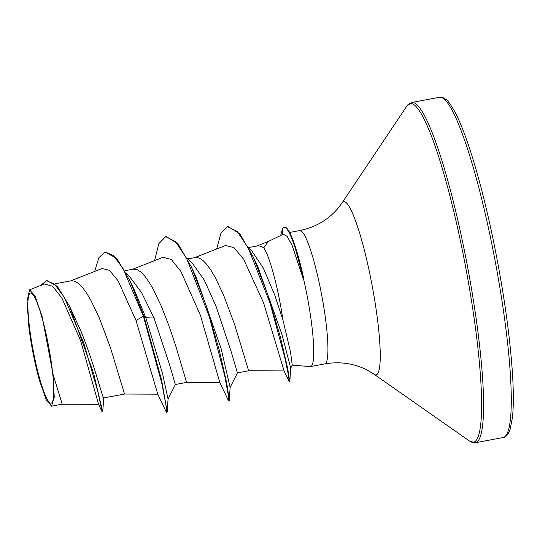 <?xml version="1.0" encoding="UTF-8"?>
<svg xmlns="http://www.w3.org/2000/svg" width="540" height="540" viewBox="0 0 540 540"><rect width="100%" height="100%" fill="white"/><g stroke="black" fill="none" stroke-linecap="round" stroke-linejoin="round"><path stroke-width="0.81" d="M47.115 338.749A56.032 7.979 79.4 0 1 52.67 373.248A56.032 7.979 79.4 0 1 49.606 402.563A56.032 7.979 79.4 0 1 34.553 357.453A56.032 7.979 79.4 0 1 28.559 296.332A56.032 7.979 79.4 0 1 42.761 320.369A56.032 7.979 79.4 0 1 47.115 338.749M292.221 365.155L310.19 366.579A67.844 9.666 -100.6 0 0 310.568 366.559A67.844 9.666 -100.6 0 0 305.674 288.556A67.844 9.666 -100.6 0 0 303.318 277.931L303.21 278.667L292.012 245.079L287.078 236.297L283.311 234.239L268.367 241.448L263.75 247.813A60.575 8.627 -100.6 0 1 278.465 294.719A60.575 8.627 -100.6 0 1 282.953 320.058L290.459 351.689L292.255 365.081M103.815 398.21L102.681 411.777L93.731 373.775L69.593 306.288L81.169 331.702C93.366 361.894 101.507 393.748 103.282 397.386L103.903 397.913M54.884 283.838L71.739 280.706L75.161 281.327L78.86 283.73L82.782 287.834L86.852 293.497L91.01 300.544L99.266 317.851L110.45 347.605L124.524 394.045L103.896 397.913M126.34 273.449L129.006 275.825L141.527 292.531L154.049 318.04L169.445 364.345L175.351 384.514L186.584 382.408L175.669 345.668L169.027 325.957L161.325 306.221L153.07 288.907L148.912 281.86L144.842 276.197L140.92 272.099L137.221 269.69L133.799 269.069L124.868 270.716M187.238 258.491L192.179 262.946L204.134 279.821L216.108 306.403L231.491 352.667L237.411 372.877L248.643 370.777L234.569 324.338L223.385 294.584L215.123 277.276L210.971 270.229L206.901 264.566L202.979 260.462L199.28 258.059L195.858 257.438L187.724 258.93M249.143 248.623L251.836 251.066L263.297 267.982L274.86 295.394L282.953 320.058M248.569 247.529L257.918 245.801L261.34 246.422L263.75 247.813M100.163 401.578L102.141 411.871L98.584 404.318L80.676 340.895L61.925 298.073L52.616 286.268L44.557 283.959L29.572 289.859L27 301.374L28.998 328.469A60.244 8.579 79.4 0 0 39.434 380.356L46.19 399.688L51.543 406.168L54.236 397.258L53.096 374.537L42.086 316.352L35.073 296.102L29.572 289.852M53.096 374.537L62.222 404.17L51.543 406.168M154.049 318.04L145.814 317.689L134.642 290.668L130.072 281.003L116.863 258.559L105.05 251.971L98.867 257.668L94.655 271.431M104.126 397.69L103.781 398.371L103.282 397.386M105.05 251.971L113.393 255.508L123.059 268.535L143.37 316.251L143.883 316.156L161.507 379.64L167.204 412L168.061 399.067L162.54 373.639L145.814 317.689L143.883 316.156L130.072 281.003M69.593 306.288L57.368 286.389L46.791 280.49L40.493 285.552M102.141 411.871L97.72 391.115L83.687 342.887L64.192 297.135L54.601 284.148L46.271 280.584M136.026 320.504L157.761 394.16L166.543 412.58L165.901 404.737L161.73 383.062L143.37 316.251L136.026 320.504L118.132 280.847L109.539 270.392L102.141 268.481L70.106 281.09M284.054 370.825L263.534 302.738L243.689 259.328L233.982 247.617L225.572 245.491L194.225 257.823M154.535 260.651L158.875 243.587L165.686 236.655L175.412 241.529L186.678 258.505L209.257 316.528L224.741 375.881L228.15 394.328L228.602 400.943L219.821 382.523L200.394 315.238L180.907 271.431L171.349 259.504L163.121 257.276L132.165 269.453M303.318 277.931L293.092 240.206L291.526 236.567A67.325 9.592 -100.6 0 0 284.526 227.165L284.006 227.259A67.325 9.592 -100.6 0 0 282.508 228.67L282.184 234.772M165.686 236.655L166.199 236.554L177.876 243.655L191.417 267.023L196.034 276.905L221.103 348.577L230.121 387.437L229.264 400.37L228.602 400.943M216.655 248.994L220.961 233.091L227.522 226.658L228.042 226.564L239.821 233.793L253.368 257.249L258.012 267.226L282.015 334.645L290.723 368.159L292.262 365.081M167.204 412L166.543 412.58M191.417 267.023L206.712 306.848L219.226 349.967L226.976 384.358L229.264 400.37M253.368 257.249L268.292 295.981L280.307 336.805L287.624 368.165L289.811 381.395L289.17 381.53L284.047 370.832M227.522 226.658L237.114 231.397L248.144 247.799L270.054 303.109L285.066 358.648L288.502 375.638L289.251 381.638M280.645 235.514L282.508 228.67M303.575 277.884A67.325 9.592 -100.6 0 0 291.526 236.567M303.21 278.667A67.325 9.592 -100.6 0 0 284.006 227.259M490.685 238.518A173.077 24.651 79.4 0 1 503.165 437.522C505.67 437.522 507.978 434.842 510.077 429.476L512.359 418.122C513.56 407.653 513.635 393.451 512.588 375.509C510.023 335.3 503.469 289.602 492.932 238.424C485.379 202.453 477.32 171.659 468.774 146.03C463.914 131.598 459.317 120.272 454.984 112.05C450.583 104.416 447.647 100.278 446.182 99.65C443.502 97.551 441.241 96.768 439.385 97.294A173.077 24.651 79.4 0 1 490.685 238.518M289.582 232.443L299.761 230.533C315.34 227.327 328.03 219.982 337.831 208.494L342.043 202.912L406.904 105.982L411.689 102.492A173.077 24.651 79.4 0 1 462.983 243.709A173.077 24.651 79.4 0 1 475.47 442.712L503.165 437.522M406.904 105.982A172.314 24.543 79.4 0 1 461.113 244.175A172.314 24.543 79.4 0 1 469.739 441.187L475.47 442.712M342.043 202.912A88.121 12.548 79.4 0 1 369.765 273.578A88.121 12.548 79.4 0 1 374.18 374.335L469.739 441.187M299.761 230.533A67.844 9.666 79.4 0 1 319.869 285.896A67.844 9.666 79.4 0 1 324.763 363.899C340.45 361.246 354.935 363.494 368.233 370.656L374.18 374.335M310.568 366.559L324.763 363.899M98.591 404.325L62.208 404.17M102.674 411.797L102.161 411.899M284.121 370.926L248.636 370.777M219.841 382.55L186.577 382.408M157.781 394.187L124.517 394.045M256.284 246.186L268.643 241.326M290.729 368.111L289.811 381.395M175.392 384.48L168.055 399.087M230.114 387.45L237.452 372.843M411.689 102.492L439.385 97.294"/></g></svg>
